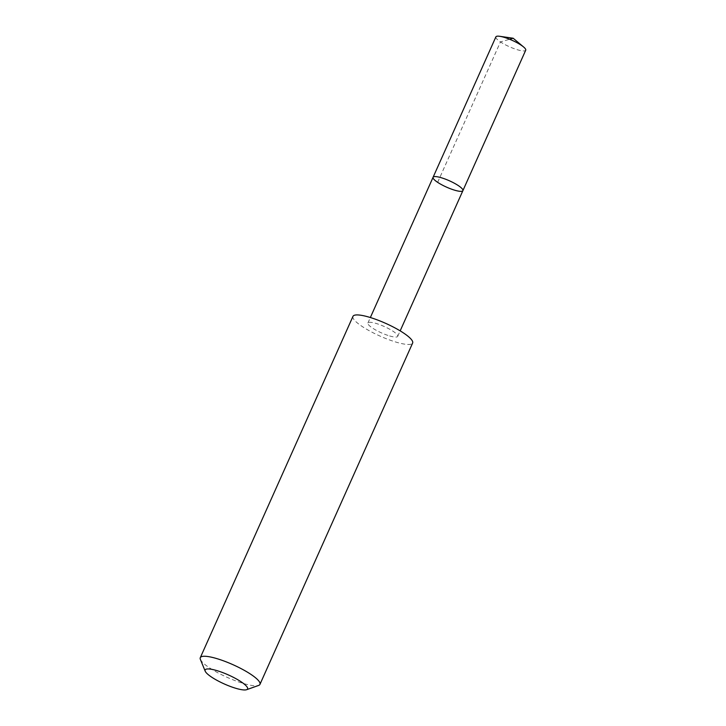 <?xml version="1.0" encoding="UTF-8"?>
<svg xmlns="http://www.w3.org/2000/svg" width="726" height="726" viewBox="0 0 726 726"><rect width="100%" height="100%" fill="white"/><g stroke="black" fill="none" stroke-linecap="round" stroke-linejoin="round"><path stroke-width="0.54" stroke-dasharray="3.63 2.72" d="M495.885 36.872A16.344 3.485 -155.9 0 0 502.392 43.133A16.344 3.485 -155.9 0 0 517.647 49.822A16.344 3.485 -155.9 0 0 525.715 50.221M389.644 335.947A16.326 3.476 -155.9 0 0 397.721 336.347A16.326 3.476 -155.9 0 0 391.214 330.094A16.326 3.476 -155.9 0 0 375.977 323.406A16.326 3.476 -155.9 0 0 367.91 323.006A16.326 3.476 -155.9 0 0 374.407 329.259A16.326 3.476 -155.9 0 0 389.644 335.947M462.898 190.639A16.335 3.476 24.1 0 1 454.83 190.239A16.335 3.476 24.1 0 1 439.584 183.551A16.335 3.476 24.1 0 1 433.077 177.298M352.972 316.355A32.679 6.961 -155.9 0 0 379.961 336.056A32.679 6.961 -155.9 0 0 412.631 343.044M200.376 659.399A32.679 6.961 -155.9 0 0 227.265 677.394A32.679 6.961 -155.9 0 0 258.601 685.444M437.651 182.344L500.459 41.917L509.634 39.268M397.721 336.347L400.171 330.865M367.91 323.006L370.36 317.525"/><path stroke-width="1.09" d="M454.83 190.239A16.335 3.476 24.1 0 1 439.584 183.551A16.335 3.476 24.1 0 1 433.077 177.298A16.335 3.476 24.1 0 1 449.412 180.792A16.335 3.476 24.1 0 1 462.898 190.639A16.335 3.476 24.1 0 1 454.83 190.239M525.715 50.221A16.344 3.485 -155.9 0 0 523.6 46.981A16.344 3.485 -155.9 0 0 503.962 37.271A16.344 3.485 -155.9 0 0 499.715 36.3A16.344 3.485 -155.9 0 0 495.885 36.872L433.077 177.298A16.335 3.476 24.1 0 1 449.412 180.792A16.335 3.476 24.1 0 1 462.898 190.639L525.715 50.221M246.613 689.7L258.601 685.444A32.679 6.961 -155.9 0 0 259.944 684.382L412.631 343.044A32.679 6.961 -155.9 0 0 399.618 330.53A32.679 6.961 -155.9 0 0 369.117 317.153A32.679 6.961 -155.9 0 0 352.972 316.355L200.285 657.692A32.679 6.961 -155.9 0 0 200.376 659.399L205.195 671.169A23.241 4.955 -155.9 0 0 224.325 683.974A23.241 4.955 -155.9 0 0 246.613 689.7A23.241 4.955 -155.9 0 0 240.17 681.188A23.241 4.955 -155.9 0 0 216.611 670.525A23.241 4.955 -155.9 0 0 205.195 671.169M259.944 684.382A32.679 6.961 -155.9 0 0 246.931 671.868A32.679 6.961 -155.9 0 0 216.43 658.491A32.679 6.961 -155.9 0 0 200.285 657.692M509.634 39.268L513.173 38.242L499.715 36.3M513.173 38.242L523.6 46.981M400.171 330.865L462.898 190.639M370.36 317.525L433.077 177.298"/></g></svg>
